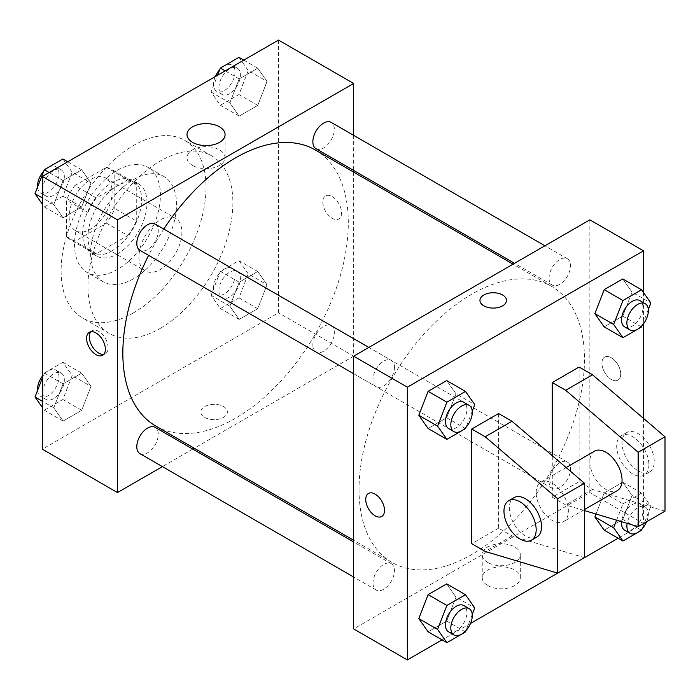 <?xml version="1.0" encoding="UTF-8"?>
<svg xmlns="http://www.w3.org/2000/svg" width="700" height="700" viewBox="0 0 700 700"><rect width="100%" height="100%" fill="white"/><g stroke="black" fill="none" stroke-linecap="round" stroke-linejoin="round"><path stroke-width="0.53" stroke-dasharray="3.5 2.62" d="M138.941 257.023A30.363 17.535 120 0 0 145.232 270.926A30.363 17.535 120 0 0 175.595 253.391A30.363 17.535 120 0 0 175.595 218.33A30.363 17.535 120 0 0 152.197 226.468A30.363 17.535 120 0 0 138.941 257.023M69.16 216.737A30.363 17.535 120 0 0 75.451 230.641A30.363 17.535 120 0 0 105.814 213.106A30.363 17.535 120 0 0 105.814 178.045A30.363 17.535 120 0 0 82.416 186.183A30.363 17.535 120 0 0 69.16 216.737M74.882 185.544L106.382 167.352A40.784 23.546 120 0 1 111.02 169.024A40.784 23.546 120 0 1 114.791 172.209L114.791 208.582A40.784 23.546 120 0 1 106.382 223.143L74.882 241.325A40.784 23.546 120 0 1 70.245 239.654A40.784 23.546 120 0 1 66.474 236.469L66.474 200.104A40.784 23.546 120 0 1 74.882 185.544L96.355 197.934L127.855 179.751L106.382 167.352M106.382 223.143L127.855 235.541L96.355 253.724L74.882 241.325M66.474 236.469L87.946 248.868L87.946 212.494L66.474 200.104M87.946 248.868A40.784 23.546 120 0 0 91.718 252.053A40.784 23.546 120 0 0 96.355 253.724M127.855 235.541A40.784 23.546 120 0 0 136.264 220.981L114.791 208.582M127.855 179.751A40.784 23.546 120 0 1 132.492 181.423A40.784 23.546 120 0 1 136.264 184.607L136.264 220.981M96.355 197.934A40.784 23.546 120 0 0 87.946 212.494M112.105 250.828A41.755 24.106 -60 0 1 91.228 252.892A41.755 24.106 -60 0 1 91.228 204.68A41.755 24.106 -60 0 1 132.982 180.582A41.755 24.106 -60 0 1 139.379 214.034A41.755 24.106 -60 0 1 112.105 250.828M117.477 253.925A41.755 24.106 120 0 0 144.751 217.131A41.755 24.106 120 0 0 138.346 183.68A41.755 24.106 120 0 0 106.172 194.862A41.755 24.106 120 0 0 87.946 236.88A41.755 24.106 120 0 0 96.6 255.999A41.755 24.106 120 0 0 117.477 253.925M136.264 184.607L114.791 172.209M117.477 269.421A60.734 35.061 -60 0 1 87.106 272.431A60.734 35.061 -60 0 1 87.106 202.309A60.734 35.061 -60 0 1 147.84 167.239A60.734 35.061 -60 0 1 157.15 215.906A60.734 35.061 -60 0 1 117.477 269.421M133.577 278.723A60.734 35.061 -60 0 1 103.215 281.733A60.734 35.061 -60 0 1 103.215 211.601A60.734 35.061 -60 0 1 163.94 176.54A60.734 35.061 -60 0 1 173.25 225.207A60.734 35.061 -60 0 1 133.577 278.723M133.577 312.812A102.48 59.168 -60 0 1 82.337 317.887A102.48 59.168 -60 0 1 82.337 199.553A102.48 59.168 -60 0 1 184.817 140.376A102.48 59.168 -60 0 1 200.524 222.504A102.48 59.168 -60 0 1 133.577 312.812M160.414 328.309A102.48 59.168 120 0 0 227.369 238A102.48 59.168 120 0 0 211.654 155.873A102.48 59.168 120 0 0 132.685 183.33A102.48 59.168 120 0 0 87.946 286.466A102.48 59.168 120 0 0 109.174 333.384A102.48 59.168 120 0 0 160.414 328.309M267.041 284.725L257.749 308.683L239.155 319.419L229.854 306.189L239.155 282.231L257.749 271.495L267.041 284.725L257.749 308.683L239.155 319.419L229.854 306.189L239.155 282.231L257.749 271.495L267.041 284.725L248.255 273.875L238.963 297.841L220.369 308.569L211.067 295.348L220.369 271.381L238.963 260.645L248.255 273.875M267.041 81.419L257.749 105.376L239.155 116.112L229.854 102.882L239.155 78.925L257.749 68.189L267.041 81.419L257.749 105.376L239.155 116.112L229.854 102.882L239.155 78.925L257.749 68.189L267.041 81.419L248.255 70.569L238.963 94.535L220.369 105.263L211.067 92.041L217.577 75.267M278.512 40.084L278.512 312.812L42.324 449.173M90.974 386.374L81.681 410.331L63.087 421.067L53.786 407.846L63.087 383.88L81.681 373.144L90.974 386.374L81.681 410.331L63.087 421.067L53.786 407.846L63.087 383.88L81.681 373.144L90.974 386.374L72.188 375.524L62.895 399.49L44.301 410.226L42.324 407.418M90.974 183.067L81.681 207.025L63.087 217.761L53.786 204.54L63.087 180.574L81.681 169.838L90.974 183.067L81.681 207.025L63.087 217.761L53.786 204.54L63.087 180.574L81.681 169.838L90.974 183.067L72.188 172.218L62.895 196.184L44.301 206.92L42.324 204.111M353.658 172.121L353.658 356.204L278.512 312.812M353.658 356.204L194.241 448.236M192.78 449.085L162.409 466.62M204.697 417.41A13.282 7.674 0 0 0 219.179 419.072A13.282 7.674 0 0 0 227.377 411.985A13.282 7.674 0 0 0 214.095 404.311A13.282 7.674 0 0 0 200.812 411.985A13.282 7.674 0 0 0 204.697 417.41A13.282 7.674 0 0 0 219.179 419.064A13.282 7.674 0 0 0 227.377 411.976A13.282 7.674 0 0 0 214.095 404.311A13.282 7.674 0 0 0 200.812 411.976A13.282 7.674 0 0 0 204.697 417.401M155.855 426.081A159.416 92.041 120 0 0 315.28 334.04A159.416 92.041 120 0 0 315.28 149.957M163.809 229.057A159.416 92.041 120 0 0 148.627 255.351M353.658 135.362L353.658 170.424M316.006 148.689A15.181 8.768 120 0 0 331.196 139.921A15.181 8.768 120 0 0 331.196 122.386M312.865 345.039A15.181 8.768 120 0 0 316.006 351.995A15.181 8.768 120 0 0 331.196 343.227A15.181 8.768 120 0 0 331.196 325.692A15.181 8.768 120 0 0 319.489 329.761A15.181 8.768 120 0 0 312.865 345.039M139.939 453.644A15.181 8.768 120 0 0 155.129 444.876A15.181 8.768 120 0 0 155.129 427.35M155.129 224.044A15.181 8.768 -60 0 1 158.27 230.991A15.181 8.768 -60 0 1 151.646 246.269A15.181 8.768 -60 0 1 139.939 250.338M322.796 202.02A13.282 7.674 -120 0 0 328.598 215.39A13.282 7.674 -120 0 0 338.835 218.942A13.282 7.674 -120 0 0 338.835 203.604A13.282 7.674 -120 0 0 325.544 195.939A13.282 7.674 -120 0 0 322.796 202.02A13.282 7.674 -120 0 0 328.589 215.39A13.282 7.674 -120 0 0 338.826 218.951A13.282 7.674 -120 0 0 338.826 203.604A13.282 7.674 -120 0 0 325.544 195.939A13.282 7.674 -120 0 0 322.787 202.02M90.851 331.756A13.282 7.674 60 0 1 92.067 330.733A13.282 7.674 60 0 1 102.305 334.294A13.282 7.674 60 0 1 108.098 347.664A13.282 7.674 60 0 1 105.35 353.745A13.282 7.674 60 0 1 103.854 354.287M192.579 165.436A19.04 10.99 180 0 1 187.005 157.666A19.04 10.99 180 0 1 206.045 146.676A19.04 10.99 180 0 1 225.085 157.666A19.04 10.99 180 0 1 213.334 167.825A19.04 10.99 180 0 1 192.579 165.436M359.03 489.457A159.416 92.041 120 0 0 392.044 562.441A159.416 92.041 120 0 0 551.469 470.4A159.416 92.041 120 0 0 551.46 286.317A159.416 92.041 120 0 0 428.619 329.026A159.416 92.041 120 0 0 359.03 489.457M394.459 367.351A15.181 8.768 -60 0 1 387.826 382.629A15.181 8.768 -60 0 1 376.127 386.697A15.181 8.768 -60 0 1 376.127 369.171A15.181 8.768 -60 0 1 391.309 360.404A15.181 8.768 -60 0 1 394.459 367.351M549.054 481.407A15.181 8.768 120 0 0 552.195 488.355A15.181 8.768 120 0 0 567.376 479.588A15.181 8.768 120 0 0 567.376 462.061A15.181 8.768 120 0 0 555.678 466.121A15.181 8.768 120 0 0 549.054 481.407M372.986 583.056A15.181 8.768 120 0 0 376.127 590.004A15.181 8.768 120 0 0 391.309 581.245A15.181 8.768 120 0 0 391.309 563.71A15.181 8.768 120 0 0 379.61 567.779A15.181 8.768 120 0 0 372.986 583.056M549.054 278.101A15.181 8.768 120 0 0 552.195 285.049A15.181 8.768 120 0 0 567.376 276.281A15.181 8.768 120 0 0 567.376 258.755A15.181 8.768 120 0 0 555.678 262.815A15.181 8.768 120 0 0 549.054 278.101M589.846 219.835L589.846 492.564L353.658 628.924M487.812 585.559A19.04 10.99 0 0 0 508.567 587.947A19.04 10.99 0 0 0 520.319 577.789A19.04 10.99 0 0 0 501.279 566.799A19.04 10.99 0 0 0 482.239 577.789A19.04 10.99 0 0 0 487.812 585.559M643.528 418.408L643.528 523.556L589.846 492.564M643.528 523.556L618.126 538.221M470.523 623.438L442.059 639.87M487.812 562.503A19.04 10.99 180 0 1 482.239 554.733A19.04 10.99 180 0 1 501.279 543.742A19.04 10.99 180 0 1 520.319 554.733A19.04 10.99 180 0 1 508.567 564.883A19.04 10.99 180 0 1 487.812 562.503M611.319 357.744A13.282 7.674 -120 0 0 604.678 357.088A13.282 7.674 -120 0 0 604.678 372.426A13.282 7.674 -120 0 0 617.96 380.1A13.282 7.674 -120 0 0 619.999 369.451A13.282 7.674 -120 0 0 611.319 357.744A13.282 7.674 60 0 1 619.999 369.46A13.282 7.674 60 0 1 617.96 380.1A13.282 7.674 60 0 1 604.678 372.435A13.282 7.674 60 0 1 604.678 357.096A13.282 7.674 60 0 1 611.319 357.752M643.528 292.582L643.528 323.785M479.946 300.414L479.946 300.414A13.282 7.674 0 0 0 488.145 307.501A13.282 7.674 0 0 0 502.617 305.839A13.282 7.674 0 0 0 506.511 300.414L506.511 300.414M381.771 516.46L381.78 516.46A13.282 7.674 -120 0 0 381.78 501.121A13.282 7.674 -120 0 0 368.498 493.448A13.282 7.674 -120 0 0 368.489 493.448L368.498 493.448M616.604 520.196L622.956 503.816L604.17 492.975L595.997 514.028L604.17 492.975L622.764 482.239L632.065 495.46L622.764 519.426L604.17 530.163L622.764 519.426L632.065 495.46L650.851 506.31L642.128 528.798M632.065 292.154L622.764 278.933L632.065 292.154L622.764 316.12L604.17 326.856L622.764 316.12L632.065 292.154L650.851 303.004M455.998 393.811L446.696 380.581L455.998 393.811L446.696 417.769L428.102 428.505L446.696 417.769L455.998 393.811L474.784 404.652M455.998 597.117L446.696 583.887L455.998 597.117L446.696 621.075L428.102 631.811L446.696 621.075L455.998 597.117L474.784 607.959M665 511.157L592.532 489.466L579.11 481.714L552.274 497.21L552.274 455.718M579.11 481.714L579.11 367.045M584.483 557.646L512.015 535.946L498.593 528.202L498.593 413.534M498.593 528.202L471.756 543.699M594.562 451.141A22.776 13.151 -120 0 0 589.846 461.571A22.776 13.151 -120 0 0 599.786 484.488A22.776 13.151 -120 0 0 617.339 490.586M552.274 497.21L565.696 504.954L584.483 510.58M536.174 492.564A22.776 13.151 60 0 1 540.89 482.134A22.776 13.151 60 0 1 558.434 488.233A22.776 13.151 60 0 1 568.374 511.157A22.776 13.151 60 0 1 563.657 521.579A22.776 13.151 60 0 1 546.114 515.48A22.776 13.151 60 0 1 536.174 492.564M536.821 537.075A22.776 13.151 60 0 1 525.438 535.946A22.776 13.151 60 0 1 510.554 515.883A22.776 13.151 60 0 1 514.045 497.63M648.9 464.669A22.776 13.151 60 0 1 644.184 475.09A22.776 13.151 60 0 1 632.791 473.97A22.776 13.151 60 0 1 617.916 453.898A22.776 13.151 60 0 1 621.407 435.645A22.776 13.151 60 0 1 638.951 441.752A22.776 13.151 60 0 1 648.9 464.669M638.164 470.864A22.776 13.151 -120 0 0 649.548 471.992A22.776 13.151 -120 0 0 649.548 445.699A22.776 13.151 -120 0 0 626.771 432.547A22.776 13.151 -120 0 0 623.28 450.8A22.776 13.151 -120 0 0 638.164 470.864M592.532 489.466L565.696 504.954M512.015 535.946L485.179 551.442M62.895 158.996L72.188 172.218M42.857 189.157A15.181 8.768 120 0 0 46.008 196.105A15.181 8.768 120 0 0 61.189 187.338A15.181 8.768 120 0 0 61.189 169.803A15.181 8.768 120 0 0 49.49 173.871A15.181 8.768 120 0 0 42.857 189.157M81.681 207.025L62.895 196.184M63.087 217.761L44.301 206.92M53.786 204.54L42.324 197.916M63.087 180.574L49.131 172.515M81.681 169.838L67.725 161.779M37.538 187.154A15.181 8.768 120 0 0 40.635 193.008A15.181 8.768 120 0 0 55.816 184.24A15.181 8.768 120 0 0 55.816 166.705A15.181 8.768 120 0 0 43.724 171.202M238.963 57.339L248.255 70.569M218.925 87.5A15.181 8.768 120 0 0 222.075 94.456A15.181 8.768 120 0 0 237.256 85.689A15.181 8.768 120 0 0 237.256 68.154A15.181 8.768 120 0 0 225.557 72.223A15.181 8.768 120 0 0 218.925 87.5M257.749 105.376L238.963 94.535M239.155 116.112L220.369 105.263M229.854 102.882L211.067 92.041M239.155 78.925L225.199 70.866M257.749 68.189L243.793 60.13M215.329 76.562A15.181 8.768 120 0 0 213.561 84.402A15.181 8.768 120 0 0 216.702 91.35A15.181 8.768 120 0 0 231.884 82.591A15.181 8.768 120 0 0 231.884 65.056A15.181 8.768 120 0 0 219.791 69.545M42.324 378.123L44.301 373.03L62.895 362.303L72.188 375.524M42.857 392.464A15.181 8.768 120 0 0 46.008 399.411A15.181 8.768 120 0 0 61.189 390.644A15.181 8.768 120 0 0 61.189 373.109A15.181 8.768 120 0 0 49.49 377.178A15.181 8.768 120 0 0 42.857 392.464M81.681 410.331L62.895 399.49M63.087 421.067L44.301 410.226M53.786 407.846L42.324 401.223M63.087 383.88L44.301 373.03M81.681 373.144L62.895 362.303M37.538 390.46A15.181 8.768 120 0 0 40.635 396.314A15.181 8.768 120 0 0 55.816 387.546A15.181 8.768 120 0 0 55.816 370.011A15.181 8.768 120 0 0 42.324 376.215M218.925 290.806A15.181 8.768 120 0 0 222.075 297.762A15.181 8.768 120 0 0 237.256 288.995A15.181 8.768 120 0 0 237.256 271.46A15.181 8.768 120 0 0 225.557 275.529A15.181 8.768 120 0 0 218.925 290.806M257.749 308.683L238.963 297.841M239.155 319.419L220.369 308.569M229.854 306.189L211.067 295.348M239.155 282.231L220.369 271.381M257.749 271.495L238.963 260.645M213.561 287.709A15.181 8.768 120 0 0 216.702 294.656A15.181 8.768 120 0 0 231.884 285.898A15.181 8.768 120 0 0 231.884 268.363A15.181 8.768 120 0 0 220.185 272.431A15.181 8.768 120 0 0 213.561 287.709M472.246 411.189L466.06 427.149M448.595 428.54A15.181 8.768 120 0 0 463.776 419.773A15.181 8.768 120 0 0 463.776 402.238M465.483 428.619L446.696 417.769M648.314 309.54L642.128 325.491M624.663 326.891A15.181 8.768 120 0 0 639.844 318.124A15.181 8.768 120 0 0 639.844 300.589M641.55 326.97L622.764 316.12M472.246 614.495L466.06 630.455M448.595 631.846A15.181 8.768 120 0 0 463.776 623.079A15.181 8.768 120 0 0 463.776 605.544M465.483 631.925L446.696 621.075M622.956 503.816L641.55 493.08L650.851 506.31M624.663 530.197A15.181 8.768 120 0 0 639.844 521.43A15.181 8.768 120 0 0 639.844 503.895A15.181 8.768 120 0 0 628.758 507.343A15.181 8.768 120 0 0 621.6 521.692M641.55 530.276L622.764 519.426M604.17 492.975L622.764 482.239L632.065 495.46M641.55 493.08L622.764 482.239M646.59 521.78A15.181 8.768 120 0 0 645.216 506.992A15.181 8.768 120 0 0 634.681 509.924A15.181 8.768 120 0 0 627.165 523.364M75.451 230.641L145.232 270.926M105.814 178.045L175.595 218.33M138.346 183.68L132.982 180.582M96.6 255.999L91.228 252.892M132.492 181.423L111.02 169.024M91.718 252.053L70.245 239.654M163.94 176.54L147.84 167.239M103.215 281.733L87.106 272.431M211.654 155.873L184.817 140.376M109.174 333.384L82.337 317.887M92.067 330.733L89.355 332.299M105.35 353.745L102.646 355.303M225.085 157.666L225.085 134.61M187.005 157.666L187.005 134.61M551.46 286.317L513.082 264.154M392.044 562.441L353.658 540.278M353.658 373.73L376.127 386.697M368.848 347.428L391.309 360.404M567.376 462.061L331.196 325.692M552.195 488.355L316.006 351.995M391.309 563.71L353.658 541.975M376.127 590.004L353.658 577.036M567.376 258.755L544.915 245.779M552.195 285.049L514.544 263.314M520.319 577.789L520.319 554.733M482.239 577.789L482.239 554.733M566.125 467.565L540.89 482.134M584.483 509.556L563.657 521.579M626.771 432.547L621.407 435.645M649.548 471.992L644.184 475.09M61.189 169.803L55.816 166.705M46.008 196.105L40.635 193.008M237.256 68.154L231.884 65.056M222.075 94.456L216.702 91.35M61.189 373.109L55.816 370.011M46.008 399.411L40.635 396.314M237.256 271.46L231.884 268.363M222.075 297.762L216.702 294.656M645.216 506.992L639.844 503.895"/><path stroke-width="1.05" d="M162.409 466.62L117.477 492.564L42.324 449.173L42.324 176.444L278.512 40.084L353.658 83.475L353.658 135.362M194.241 448.236L192.78 449.085M148.627 255.351A159.416 92.041 120 0 0 122.841 353.098A159.416 92.041 120 0 0 155.855 426.081L353.658 540.278M513.082 264.154L315.28 149.957A159.416 92.041 120 0 0 163.809 229.057M353.658 170.424L353.658 172.121M117.477 492.564L117.477 219.835L353.658 83.475M544.915 245.779L331.196 122.386A15.181 8.768 120 0 0 319.489 126.455A15.181 8.768 120 0 0 312.865 141.732A15.181 8.768 120 0 0 316.006 148.689L514.544 263.314M353.658 541.975L155.129 427.35A15.181 8.768 120 0 0 143.421 431.419A15.181 8.768 120 0 0 136.798 446.696A15.181 8.768 120 0 0 139.939 453.644L353.658 577.036M353.658 373.73L139.939 250.338A15.181 8.768 -60 0 1 139.939 232.811A15.181 8.768 -60 0 1 155.129 224.044L368.848 347.428M117.477 219.835L42.324 176.444M192.579 142.38A19.04 10.99 180 0 1 187.005 134.61A19.04 10.99 180 0 1 206.045 123.62A19.04 10.99 180 0 1 225.085 134.61A19.04 10.99 180 0 1 213.334 144.76A19.04 10.99 180 0 1 192.579 142.38M105.394 349.221A13.282 7.674 60 0 1 102.646 355.303A13.282 7.674 60 0 1 89.355 347.637A13.282 7.674 60 0 1 89.355 332.299A13.282 7.674 60 0 1 99.593 335.86A13.282 7.674 60 0 1 105.394 349.221M103.854 354.287A13.282 7.674 60 0 1 92.067 346.071A13.282 7.674 60 0 1 90.851 331.756M442.059 639.87L407.339 659.916L353.658 628.924L353.658 356.195L589.846 219.835L643.528 250.828L643.528 292.582M618.126 538.221L470.523 623.438M643.528 323.785L643.528 418.408M502.617 305.839A13.282 7.674 180 0 1 488.145 307.501A13.282 7.674 180 0 1 479.946 300.414A13.282 7.674 180 0 1 493.229 292.74A13.282 7.674 180 0 1 506.511 300.414A13.282 7.674 180 0 1 502.617 305.839M407.339 659.916L407.339 387.188L353.658 356.195M407.339 387.188L643.528 250.828M506.511 300.414A13.282 7.674 0 0 0 493.229 292.749A13.282 7.674 0 0 0 479.946 300.414M375.13 515.804A13.282 7.674 60 0 1 366.45 504.096A13.282 7.674 60 0 1 368.489 493.448A13.282 7.674 60 0 1 381.771 501.121A13.282 7.674 60 0 1 381.771 516.46A13.282 7.674 60 0 1 375.13 515.804M368.489 493.448A13.282 7.674 -120 0 0 366.459 504.096A13.282 7.674 -120 0 0 375.139 515.804A13.282 7.674 -120 0 0 381.78 516.46M594.869 516.933L595.997 514.028L594.869 516.933L604.17 530.163L594.869 516.933L613.664 527.782L616.604 520.196M594.869 313.626L604.17 289.669L622.764 278.933L604.17 289.669L594.869 313.626L604.17 326.856L594.869 313.626L613.664 324.476L622.956 300.51L641.55 289.774L650.851 303.004L648.314 309.54M418.801 415.275L428.102 391.317L446.696 380.581L428.102 391.317L418.801 415.275L428.102 428.505L418.801 415.275L437.596 426.125L446.889 402.159L465.483 391.431L474.784 404.652L472.246 411.189M418.801 618.581L428.102 594.624L446.696 583.887L428.102 594.624L418.801 618.581L428.102 631.811L418.801 618.581L437.596 629.431L446.889 605.465L465.483 594.738L474.784 607.959L472.246 614.495M552.274 455.718L552.274 382.541L579.11 367.045L592.532 374.789L665 436.774L665 511.157L638.164 526.654L638.164 452.27L565.696 390.285L552.274 382.541M471.756 543.699L471.756 429.03L485.179 436.774L557.637 498.759L557.637 573.142L485.179 551.442L471.756 543.699M557.637 573.142L584.483 557.646L584.483 483.262L512.015 421.277L498.593 413.534L471.756 429.03M584.483 509.556L617.339 490.586A22.776 13.151 -120 0 0 617.339 464.293A22.776 13.151 -120 0 0 594.562 451.141L566.125 467.565M584.483 510.58L638.164 526.654M508.681 500.727L514.045 497.63A22.776 13.151 60 0 1 536.821 510.781A22.776 13.151 60 0 1 536.821 537.075L531.457 540.173A22.776 13.151 60 0 1 520.065 539.044A22.776 13.151 60 0 1 505.19 518.98A22.776 13.151 60 0 1 508.681 500.727A22.776 13.151 60 0 1 531.457 513.879A22.776 13.151 60 0 1 531.457 540.173M665 436.774L638.164 452.27M584.483 483.262L557.637 498.759M592.532 374.789L565.696 390.285M512.015 421.277L485.179 436.774M42.324 204.111L35 193.69L44.301 169.724L62.895 158.996L67.725 161.779M42.324 197.916L35 193.69M49.131 172.515L44.301 169.724M43.724 171.202A15.181 8.768 120 0 0 37.494 186.051A15.181 8.768 120 0 0 37.538 187.154M217.577 75.267L220.369 68.075L238.963 57.339L243.793 60.13M225.199 70.866L220.369 68.075M219.791 69.545A15.181 8.768 120 0 0 215.329 76.562M42.324 407.418L35 396.996L42.324 378.123M42.324 401.223L35 396.996M42.324 376.215A15.181 8.768 120 0 0 37.494 389.358A15.181 8.768 120 0 0 37.538 390.46M466.06 427.149L465.483 428.619L446.889 439.355L437.596 426.125M469.149 405.344L463.776 402.238A15.181 8.768 120 0 0 452.077 406.306A15.181 8.768 120 0 0 445.454 421.592A15.181 8.768 120 0 0 448.595 428.54L453.968 431.637A15.181 8.768 120 0 0 469.149 422.87A15.181 8.768 120 0 0 469.149 405.344A15.181 8.768 120 0 0 457.45 409.412A15.181 8.768 120 0 0 450.817 424.69A15.181 8.768 120 0 0 453.968 431.637M446.889 439.355L428.102 428.505M446.889 402.159L428.102 391.317M465.483 391.431L446.696 380.581M642.128 325.491L641.55 326.97L622.956 337.697L613.664 324.476M645.216 303.686L639.844 300.589A15.181 8.768 120 0 0 628.145 304.658A15.181 8.768 120 0 0 621.521 319.935A15.181 8.768 120 0 0 624.663 326.891L630.035 329.989A15.181 8.768 120 0 0 645.216 321.221A15.181 8.768 120 0 0 645.216 303.686A15.181 8.768 120 0 0 633.517 307.755A15.181 8.768 120 0 0 626.885 323.033A15.181 8.768 120 0 0 630.035 329.989M622.956 337.697L604.17 326.856M622.956 300.51L604.17 289.669M641.55 289.774L622.764 278.933M466.06 630.455L465.483 631.925L446.889 642.661L437.596 629.431M469.149 608.65L463.776 605.544A15.181 8.768 120 0 0 452.077 609.613A15.181 8.768 120 0 0 445.454 624.899A15.181 8.768 120 0 0 448.595 631.846L453.968 634.944A15.181 8.768 120 0 0 469.149 626.176A15.181 8.768 120 0 0 469.149 608.65A15.181 8.768 120 0 0 457.45 612.719A15.181 8.768 120 0 0 450.817 627.996A15.181 8.768 120 0 0 453.968 634.944M446.889 642.661L428.102 631.811M446.889 605.465L428.102 594.624M465.483 594.738L446.696 583.887M642.128 528.798L641.55 530.276L622.956 541.004L613.664 527.782M621.6 521.692A15.181 8.768 120 0 0 621.521 523.241A15.181 8.768 120 0 0 624.663 530.197L630.035 533.295A15.181 8.768 120 0 0 646.59 521.78M622.956 541.004L604.17 530.163M627.165 523.364A15.181 8.768 120 0 0 626.885 526.339A15.181 8.768 120 0 0 630.035 533.295"/></g></svg>
